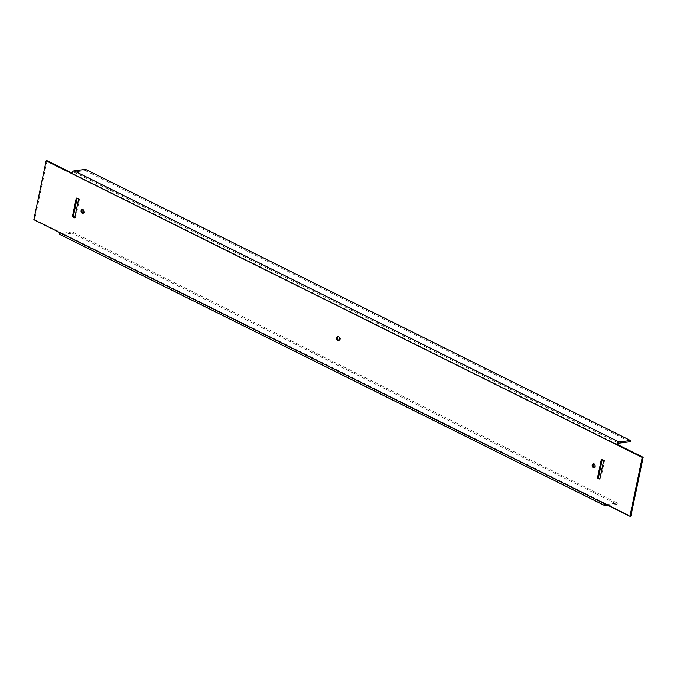 <?xml version="1.0" encoding="UTF-8"?>
<svg xmlns="http://www.w3.org/2000/svg" width="677" height="677" viewBox="0 0 677 677"><rect width="100%" height="100%" fill="white"/><g stroke="black" fill="none" stroke-linecap="round" stroke-linejoin="round"><path stroke-width="0.51" stroke-dasharray="3.38 2.54" d="M594.304 467.528A1.997 1.439 -97.4 0 0 594.778 467.579A1.997 1.439 -97.4 0 0 595.963 465.861A1.997 1.439 -97.4 0 0 594.905 463.737A1.997 1.439 -97.4 0 0 594.262 463.618A1.997 1.439 -97.4 0 0 593.814 463.779M83.186 213.221A1.997 1.439 -97.4 0 0 83.652 213.263A1.997 1.439 -97.4 0 0 84.845 211.546A1.997 1.439 -97.4 0 0 83.787 209.421A1.997 1.439 -97.4 0 0 83.144 209.303A1.997 1.439 -97.4 0 0 82.696 209.472M338.745 340.379A1.997 1.439 -97.4 0 0 339.211 340.421A1.997 1.439 -97.4 0 0 340.404 338.703A1.997 1.439 -97.4 0 0 339.346 336.579A1.997 1.439 -97.4 0 0 338.703 336.461A1.997 1.439 -97.4 0 0 338.255 336.621M606.27 504.509L617.356 503.07L72.447 231.949L72.194 233.193L60.752 234.674A2.657 1.659 -63.5 0 1 60.084 234.572M72.447 231.949L61.015 233.43A1.329 0.829 -63.5 0 1 60.685 233.379A1.329 0.829 -63.5 0 1 60.355 232.313L59.441 232.431M74.825 217.3L75.638 217.706L79.531 199.08L77.203 197.921L77.093 198.437M599.907 478.563L600.711 478.961L604.603 460.335L602.276 459.175L602.175 459.7M604.341 503.553L605.263 503.434L630.854 516.162M47.06 160.711L34.764 219.576L605.263 503.434A1.329 0.829 116.5 0 0 605.246 504.001M71.737 173.566L72.659 173.447L71.88 173.067M34.764 219.576L33.85 219.695M608.191 505.465L617.094 504.306L72.194 233.193M617.094 504.306L617.356 503.07M617.559 444.569L72.659 173.447A1.329 0.829 -63.5 0 1 73.827 172.085L618.727 443.207M85.522 169.36L85.268 170.604L73.827 172.085M85.268 170.604L630.169 441.726M604.603 460.335L603.689 460.453M602.276 459.175L601.362 459.294M600.711 478.961L599.797 479.079M75.638 217.706L74.724 217.825M77.203 197.921L76.289 198.039M79.531 199.08L78.608 199.199M605.653 505.795L60.752 234.674M605.34 504.272L61.015 233.43M594.262 463.618L593.348 463.737M83.144 209.303L82.222 209.421M338.703 336.461L337.789 336.579M605.585 504.5L60.685 233.379M339.211 340.421L338.297 340.539M83.652 213.263L82.738 213.382M594.778 467.579L593.856 467.697"/><path stroke-width="1.02" d="M593.991 463.855A1.997 1.439 -97.4 0 0 593.348 463.737A1.997 1.439 -97.4 0 0 592.155 465.454A1.997 1.439 -97.4 0 0 593.213 467.579A1.997 1.439 -97.4 0 0 593.856 467.697A1.997 1.439 -97.4 0 0 595.049 465.979A1.997 1.439 -97.4 0 0 593.991 463.855M593.814 463.779A1.997 1.439 -97.4 0 0 593.077 465.658A1.997 1.439 -97.4 0 0 594.127 467.46A1.997 1.439 -97.4 0 0 594.304 467.528M82.873 209.54A1.997 1.439 -97.4 0 0 82.222 209.421A1.997 1.439 -97.4 0 0 81.037 211.139A1.997 1.439 -97.4 0 0 82.095 213.263A1.997 1.439 -97.4 0 0 82.738 213.382A1.997 1.439 -97.4 0 0 83.931 211.664A1.997 1.439 -97.4 0 0 82.873 209.54M82.696 209.472A1.997 1.439 -97.4 0 0 81.959 211.351A1.997 1.439 -97.4 0 0 83.009 213.145A1.997 1.439 -97.4 0 0 83.186 213.221M338.432 336.697A1.997 1.439 -97.4 0 0 337.789 336.579A1.997 1.439 -97.4 0 0 336.596 338.297A1.997 1.439 -97.4 0 0 337.654 340.421A1.997 1.439 -97.4 0 0 338.297 340.539A1.997 1.439 -97.4 0 0 339.49 338.822A1.997 1.439 -97.4 0 0 338.432 336.697M338.255 336.621A1.997 1.439 -97.4 0 0 337.518 338.5A1.997 1.439 -97.4 0 0 338.568 340.303A1.997 1.439 -97.4 0 0 338.745 340.379M630.431 440.482L618.99 441.971A2.657 1.659 116.5 0 0 616.645 444.687L71.737 173.566A2.657 1.659 -63.5 0 1 74.089 170.849L85.522 169.36L630.431 440.482L630.169 441.726L618.727 443.207A1.329 0.829 116.5 0 0 617.559 444.569L616.645 444.687L642.236 457.424L629.94 516.289L604.341 503.553A2.657 1.659 116.5 0 0 604.993 505.694A2.657 1.659 116.5 0 0 605.653 505.795L608.191 505.465M77.093 198.437L73.311 216.547L74.825 217.3M602.175 459.7L598.392 477.801L599.907 478.563M629.94 516.289L630.854 516.162L643.15 457.305L617.559 444.569M71.88 173.067L47.06 160.711L46.146 160.838L71.737 173.566M72.397 216.665L74.724 217.825L78.608 199.199L76.289 198.039L72.397 216.665L73.311 216.547M603.689 460.453L601.362 459.294L597.469 477.92L599.797 479.079L603.689 460.453M46.146 160.838L33.85 219.695L604.341 503.553M643.15 457.305L642.236 457.424M604.993 505.694L60.084 234.572A2.657 1.659 -63.5 0 1 59.441 232.431M605.246 504.001A1.329 0.829 116.5 0 0 605.585 504.5A1.329 0.829 116.5 0 0 605.915 504.551L606.27 504.509M598.392 477.801L597.469 477.92M605.915 504.551L605.34 504.272M618.99 441.971L74.089 170.849"/></g></svg>
